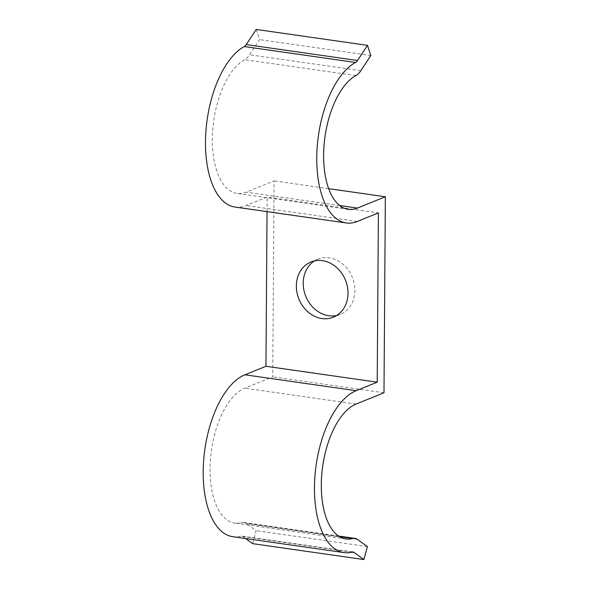 <?xml version="1.0" encoding="UTF-8"?>
<svg xmlns="http://www.w3.org/2000/svg" width="589" height="589" viewBox="0 0 589 589"><rect width="100%" height="100%" fill="white"/><g stroke="black" fill="none" stroke-linecap="round" stroke-linejoin="round"><path stroke-width="0.44" stroke-dasharray="2.94 2.21" d="M234.974 207.041A82.534 39.89 98.1 0 0 246.092 205.524L267.141 196.998L378.403 212.909M256.222 29.45L259.572 39.632L249.589 54.777A22.927 11.081 -81.9 0 1 244.671 59.688A68.78 33.242 98.1 0 0 212.563 132.407A68.78 33.242 98.1 0 0 236.918 193.428A68.78 33.242 98.1 0 0 246.187 192.161L274.091 180.86L272.913 350.131L272.722 376.857L244.818 388.158A68.78 33.242 98.1 0 0 210.428 459.619A68.78 33.242 98.1 0 0 234.621 523.061A68.78 33.242 98.1 0 0 241.438 522.62A22.927 11.081 -81.9 0 1 243.706 522.465A22.927 11.081 -81.9 0 1 246.32 523.562L256.141 530.682L252.629 543.647M267.038 211.628L267.141 196.998M232.67 536.682A82.534 39.89 98.1 0 0 240.857 536.145A9.174 4.432 -81.9 0 1 241.762 536.086A9.174 4.432 -81.9 0 1 242.808 536.52L245.569 538.523M367.403 546.585L256.141 530.682M383.991 392.767L272.722 376.857M336.672 315.52A29.803 25.121 -112 0 0 340.228 314.438A29.803 25.121 -112 0 0 354.873 290.502A29.803 25.121 -112 0 0 317.854 259.189A29.803 25.121 -112 0 0 314.548 260.875M328.655 188.657L274.091 180.86M370.834 55.543L259.572 39.632M351.876 552.114L242.808 536.52M357.582 539.465L246.32 523.562M339.463 536.631L241.438 522.62M356.087 404.069L244.818 388.158M339.647 205.524L246.187 192.161M355.933 75.591L244.671 59.688M360.858 70.68L249.589 54.777M357.361 221.427L246.092 205.524M352.119 552.055L240.857 536.145M338.52 536.019L243.706 522.465M345.883 538.972L234.621 523.061M348.187 209.331L236.918 193.428M353.025 551.989L241.762 536.086M317.854 259.189L310.992 261.965M340.228 314.438L333.367 317.213"/><path stroke-width="0.88" d="M367.484 45.353L357.508 60.498L246.239 44.587L256.222 29.45L367.484 45.353L370.834 55.543L360.858 70.68A22.927 11.081 -81.9 0 1 355.933 75.591A68.78 33.242 98.1 0 0 323.832 148.318A68.78 33.242 98.1 0 0 348.187 209.331A68.78 33.242 98.1 0 0 357.449 208.064L385.361 196.763L328.655 188.657M357.508 60.498A9.174 4.432 -81.9 0 1 355.535 62.463A82.534 39.89 98.1 0 0 317.015 149.731A82.534 39.89 98.1 0 0 346.236 222.951A82.534 39.89 98.1 0 0 357.361 221.427L378.403 212.909L377.313 368.817L377.218 382.18L356.176 390.706A82.534 39.89 98.1 0 0 314.909 476.449A82.534 39.89 98.1 0 0 343.939 552.585A82.534 39.89 98.1 0 0 352.119 552.055A9.174 4.432 -81.9 0 1 353.025 551.989A9.174 4.432 -81.9 0 1 354.07 552.43L363.892 559.55L252.629 543.647L245.569 538.523M246.239 44.587A9.174 4.432 -81.9 0 1 244.273 46.553A82.534 39.89 98.1 0 0 205.745 133.821A82.534 39.89 98.1 0 0 234.974 207.041L346.236 222.951M363.892 559.55L367.403 546.585L357.582 539.465A22.927 11.081 -81.9 0 0 354.976 538.375A22.927 11.081 -81.9 0 0 352.701 538.523A68.78 33.242 98.1 0 1 345.883 538.972A68.78 33.242 98.1 0 1 321.69 475.522A68.78 33.242 98.1 0 1 356.087 404.069L383.991 392.767L385.361 196.763M356.176 390.706L244.914 374.795L265.956 366.27L377.218 382.18M267.038 211.628L265.956 366.27M244.914 374.795A82.534 39.89 98.1 0 0 203.639 460.546A82.534 39.89 98.1 0 0 232.67 536.682L343.939 552.585M314.548 260.875A29.803 25.121 -112 0 0 305.757 296.238A29.803 25.121 -112 0 0 336.672 315.52M348.011 293.285A29.803 25.121 -112 0 0 310.992 261.965A29.803 25.121 -112 0 0 298.895 299.021A29.803 25.121 -112 0 0 333.367 317.213A29.803 25.121 -112 0 0 348.011 293.285M354.07 552.43L351.876 552.114M352.701 538.523L339.463 536.631M357.449 208.064L339.647 205.524M355.535 62.463L244.273 46.553M354.976 538.375L338.52 536.019"/></g></svg>
